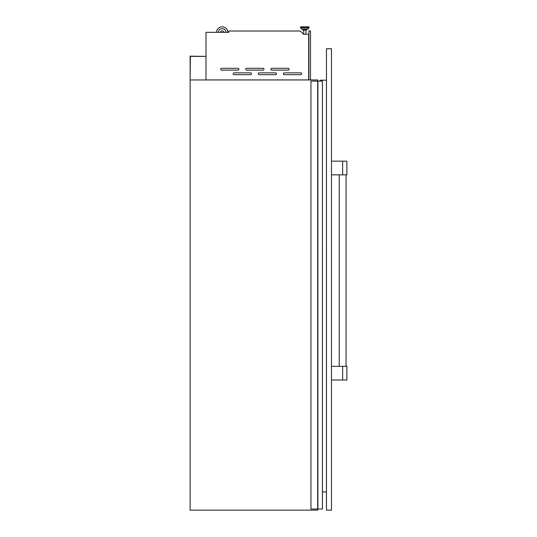 <?xml version="1.0" encoding="UTF-8"?>
<svg xmlns="http://www.w3.org/2000/svg" width="537" height="537" viewBox="0 0 537 537"><rect width="100%" height="100%" fill="white"/><g stroke="black" fill="none" stroke-linecap="round" stroke-linejoin="round"><path stroke-width="0.81" d="M317.797 81.107L317.797 79.966L190.132 79.966L190.36 56.385L206 56.385L190.132 56.157L190.132 510.15L317.797 510.15L317.797 509.009M233.219 73.764A0.913 0.913 0 0 0 234.132 74.677L250.544 74.677A0.913 0.913 0 0 0 251.457 73.764A0.913 0.913 0 0 0 250.544 72.857L234.132 72.857A0.913 0.913 0 0 0 233.219 73.764M258.297 73.764A0.913 0.913 0 0 0 259.21 74.677L275.622 74.677A0.913 0.913 0 0 0 276.535 73.764A0.913 0.913 0 0 0 275.622 72.857L259.21 72.857A0.913 0.913 0 0 0 258.297 73.764M283.375 73.764A0.913 0.913 0 0 0 284.288 74.677L300.7 74.677A0.913 0.913 0 0 0 301.613 73.764A0.913 0.913 0 0 0 300.7 72.857L284.288 72.857A0.913 0.913 0 0 0 283.375 73.764M220.68 69.206A0.913 0.913 0 0 0 221.593 70.119L238.012 70.119A0.913 0.913 0 0 0 238.918 69.206A0.913 0.913 0 0 0 238.012 68.293L221.593 68.293A0.913 0.913 0 0 0 220.68 69.206M245.758 69.206A0.913 0.913 0 0 0 246.671 70.119L263.083 70.119A0.913 0.913 0 0 0 263.996 69.206A0.913 0.913 0 0 0 263.083 68.293L246.671 68.293A0.913 0.913 0 0 0 245.758 69.206M270.836 69.206A0.913 0.913 0 0 0 271.749 70.119L288.161 70.119A0.913 0.913 0 0 0 289.074 69.206A0.913 0.913 0 0 0 288.161 68.293L271.749 68.293A0.913 0.913 0 0 0 270.836 69.206M302.888 29.293L306.674 29.293L306.674 30.032L302.888 30.032L302.888 29.293L302.116 29.293L307.446 29.293A0.342 0.342 0 0 0 307.688 29.193L308.976 27.864A0.342 0.342 0 0 0 309.077 27.622L309.077 27.192A0.342 0.342 0 0 0 308.735 26.85L300.834 26.85L308.735 26.85A0.342 0.342 0 0 1 309.077 27.192L300.492 27.192A0.342 0.342 0 0 1 300.834 26.85M308.976 27.864L300.586 27.864L301.875 29.193A0.342 0.342 0 0 0 302.116 29.293A0.342 0.342 0 0 1 301.875 29.193L300.586 27.864A0.342 0.342 0 0 1 300.492 27.622L300.492 27.192M306.674 29.293L307.446 29.293A0.342 0.342 0 0 0 307.688 29.193L301.875 29.193M305.902 34.214L305.902 30.032M303.66 34.214L303.66 30.032M220.465 32.341A1.712 1.712 0 0 1 223.862 32.341M206 79.919L308.681 79.919L308.681 34.214L303.459 34.214L300.27 31.025L228.796 31.025L228.796 32.341L206 32.341L206 79.966M227.863 32.341A5.699 5.699 0 0 0 222.164 26.85A5.699 5.699 0 0 0 216.471 32.341M226.037 32.341A3.873 3.873 0 0 0 222.164 28.676A3.873 3.873 0 0 0 218.297 32.341M310.507 79.966L310.507 30.951L308.909 30.951L308.909 79.966M322.435 81.107L322.428 509.009L322.435 81.107L310.957 81.107L310.957 509.009L317.682 509.009L317.682 81.107M322.428 509.009L317.682 509.009M317.911 509.009L317.911 81.107M346.07 366.335L346.07 174.84M339.23 366.335L339.23 174.84M331.477 48.733L331.477 510.15L326.462 510.15L326.462 48.733L331.477 48.733M320.079 81.107L320.079 80.194L326.462 80.194M326.462 491.912L322.435 491.912M342.646 380.015L342.646 366.335L346.868 366.335L346.868 380.015L331.477 380.015M342.646 366.335L331.477 366.335M342.646 174.84L342.646 161.16L346.868 161.16L346.868 174.84L331.477 174.84M342.646 161.16L331.477 161.16M300.492 27.622L309.077 27.622"/></g></svg>
